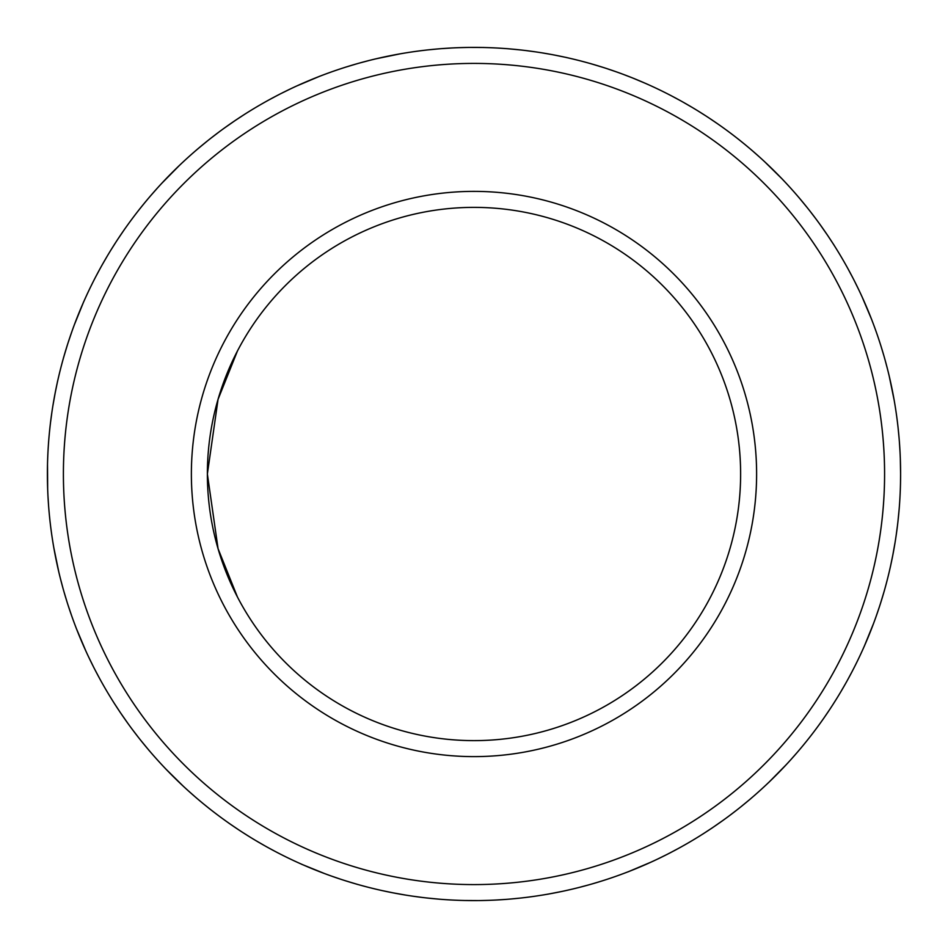 <?xml version="1.0" encoding="UTF-8"?>
<svg xmlns="http://www.w3.org/2000/svg" width="948" height="948" viewBox="0 0 948 948"><rect width="100%" height="100%" fill="white"/><g stroke="black" fill="none" stroke-linecap="round" stroke-linejoin="round"><path stroke-width="1.42" d="M68.303 342.11L71.467 332.76L68.303 342.11M68.303 605.891L71.467 615.24L68.303 605.891M63.54 357.787L64.654 353.936M65.507 351.056L65.957 349.575M100.168 268.485L95.938 276.378M97.336 273.723L98.071 272.36M139.249 209.555L142.058 206.06M143.136 204.721L144.629 202.884M197.279 149.334L200.336 146.75M202.659 144.831L203.844 143.847M277.61 95.298L269.445 99.647M272.088 98.213L273.451 97.478M355.263 64.263L346.411 66.929M349.279 66.04L350.76 65.59M437.17 49L428.283 49.865M431.257 49.557L432.798 49.391M507.903 48.751L512.37 49.13M514.077 49.296L516.435 49.509M590.213 63.54L594.526 64.784M596.162 65.27L598.425 65.945M679.515 100.168L672.037 96.163M673.554 96.957L675.64 98.059M738.445 139.249L741.94 142.058M743.279 143.136L745.116 144.629M798.666 197.279L801.25 200.336M803.169 202.659L804.153 203.844M852.702 277.61L848.353 269.445M849.787 272.088L850.522 273.451M883.737 355.263L881.071 346.411M881.96 349.279L882.41 350.76M899.024 437.466L898.135 428.283M898.443 431.257L898.609 432.798M900.493 483.966L900.6 474A426.6 426.6 0 0 0 474 47.4A426.6 426.6 0 0 0 47.4 474A426.6 426.6 0 0 0 474 900.6A426.6 426.6 0 0 0 900.6 474L900.588 475.813M899.249 507.903L898.905 511.908M898.633 514.894L898.479 516.435M884.46 590.213L883.346 594.064M882.493 596.944L882.043 598.425M847.832 679.515L852.062 671.622M850.664 674.277L849.929 675.64M804.153 744.144L805.942 741.94M804.864 743.279L803.371 745.116M750.721 798.666L747.664 801.25M745.341 803.169L744.156 804.153M670.39 852.702L678.555 848.353M675.912 849.787L674.549 850.522M593.033 883.655L601.589 881.071M598.721 881.96L597.24 882.41M510.83 899L519.255 898.183M517.561 898.36L515.202 898.609M440.097 899.249L435.63 898.87M433.923 898.704L431.565 898.491M357.787 884.46L353.936 883.346M351.056 882.493L349.575 882.043M268.485 847.832L276.378 852.062M273.723 850.664L272.36 849.929M209.555 808.751L206.06 805.942M204.721 804.864L202.884 803.371M149.334 750.721L146.75 747.664M144.831 745.341L143.847 744.156M95.298 670.39L99.647 678.555M98.213 675.912L97.478 674.549M64.263 592.737L66.929 601.589M66.04 598.721L65.59 597.24M49.557 516.743L49.865 519.717M49.367 433.106L49.095 436.092M740.625 474A266.625 266.625 0 0 1 474 740.625A266.625 266.625 0 0 1 207.375 474A266.625 266.625 0 0 1 474 207.375A266.625 266.625 0 0 1 740.625 474M207.375 474L218.064 548.679L237.438 596.991L218.064 548.679L207.375 474L218.064 399.321L237.438 351.009L218.064 399.321L207.375 474M63.398 474A410.603 410.603 0 0 1 679.301 118.417A410.603 410.603 0 0 1 679.301 829.583A410.603 410.603 0 0 1 63.398 474M191.377 474A282.623 282.623 0 0 0 615.311 718.75A282.623 282.623 0 0 0 615.311 229.25A282.623 282.623 0 0 0 191.377 474M900.6 474L900.327 459.081M899.996 451.39L899.427 442.503M894.248 400.566L889.236 376.19M887.399 368.725L885.112 360.098M871.864 319.986L862.17 297.068M858.924 290.1L854.978 282.077M834.169 245.319L827.687 235.483M827.699 235.483L820.198 224.735M815.647 218.538L810.22 211.44M807.115 207.505L798.69 197.255M782.633 179.445L764.918 161.989M759.241 156.799L752.534 150.886M748.73 147.639L744.156 143.835M744.144 143.847L738.468 139.226M719.236 124.911L709.495 118.299M709.495 118.287L707.409 116.924M705.182 115.478L698.51 111.26M691.886 107.243L684.172 102.775M646.418 83.78L633.264 78.246M630.799 77.274L623.429 74.43M616.141 71.787L607.715 68.908M602.62 67.261L590.225 63.504M566.975 57.615L555.445 55.257M555.445 55.245L552.992 54.783M550.397 54.297L542.6 52.958M534.933 51.785L526.128 50.6M520.796 49.983L507.903 48.727M483.966 47.483L469.698 47.424M467.056 47.459L459.14 47.661M451.39 48.004L442.526 48.573M400.566 53.752L376.19 58.764M368.725 60.601L360.098 62.888M319.986 76.136L297.068 85.83M290.1 89.076L282.077 93.023M245.331 113.843L235.483 120.313M235.483 120.301L224.735 127.802M218.538 132.353L211.44 137.78M207.505 140.885L197.255 149.31M179.468 165.379L161.989 183.083M156.799 188.759L150.886 195.466M147.639 199.27L143.835 203.844M143.847 203.856L139.226 209.532M124.899 228.752L118.299 238.505M118.287 238.505L116.924 240.591M115.478 242.818L111.26 249.49M107.243 256.114L102.775 263.828M83.756 301.571L74.406 324.631M71.787 331.859L68.896 340.308M67.355 345.084L63.504 357.775M57.615 381.025L55.257 392.555M55.245 392.555L52.946 405.46M51.785 413.055L50.6 421.907M50.019 426.908L49.391 432.798M47.507 464.034L47.661 488.777M48.004 496.657L48.573 505.592M48.964 510.462L49.509 516.435M53.752 547.434L58.764 571.81M60.601 579.275L62.888 587.902M76.136 628.014L85.83 650.932M89.076 657.9L93.023 665.923M113.843 702.669L120.313 712.517M120.301 712.517L127.802 723.265M132.353 729.462L137.78 736.56M140.885 740.495L149.31 750.745M165.367 768.555L183.083 786.01M188.759 791.201L195.466 797.114M199.27 800.361L203.844 804.165M203.856 804.153L209.532 808.774M228.752 823.101L238.505 829.701M238.505 829.713L240.591 831.076M242.818 832.522L249.49 836.74M256.114 840.758L263.828 845.225M301.571 864.244L324.631 873.594M331.859 876.213L340.308 879.104M345.084 880.645L357.775 884.496M381.025 890.362L392.555 892.743M392.555 892.755L405.46 895.054M413.055 896.216L421.907 897.4M426.908 897.981L440.097 899.273M464.034 900.493L478.302 900.576M480.944 900.541L488.86 900.339M496.61 899.996L505.474 899.427M547.446 894.26L561.441 891.535M564.036 890.99L571.751 889.248M579.275 887.399L587.879 885.112M628.014 871.864L650.932 862.17M657.9 858.924L665.923 854.978M702.669 834.157L712.517 827.687M712.517 827.699L723.265 820.198M729.462 815.647L736.56 810.22M740.495 807.115L750.745 798.69M768.555 782.633L786.01 764.918M791.201 759.241L797.114 752.534M800.361 748.73L804.165 744.156M823.089 719.236L829.701 709.495M829.713 709.495L831.076 707.409M832.522 705.182L836.74 698.51M840.758 691.886L845.225 684.172M864.221 646.418L873.594 623.369M876.213 616.141L879.104 607.692M880.645 602.916L884.496 590.225M890.362 566.975L892.743 555.445M892.755 555.445L895.054 542.54M896.216 534.945L897.4 526.093M897.981 521.092L899.273 507.903"/></g></svg>
